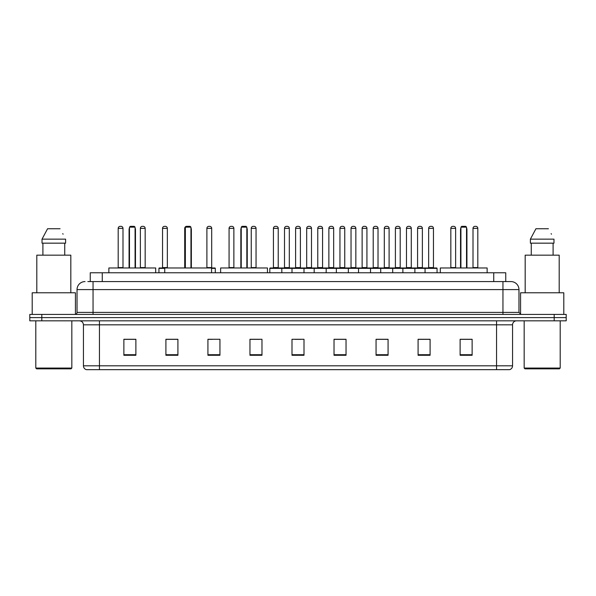 <?xml version="1.0" encoding="UTF-8"?>
<svg xmlns="http://www.w3.org/2000/svg" width="596" height="596" viewBox="0 0 596 596"><rect width="100%" height="100%" fill="white"/><g stroke="black" fill="none" stroke-linecap="round" stroke-linejoin="round"><path stroke-width="0.89" d="M90.249 281.588L90.249 272.782L505.751 272.782L505.751 281.588M88.029 281.588L508.157 281.588M87.843 281.588L93.05 281.588L93.05 289.596L77.033 289.596L77.033 312.408A2.004 2.004 0 0 1 75.036 314.412M85.042 281.588A8.009 8.009 0 0 0 77.033 289.596M518.967 289.596L502.95 289.596L502.95 281.588L510.958 281.588A8.009 8.009 0 0 1 518.967 289.596L518.967 312.408L520.964 314.412M41.809 314.412L29.8 314.412L29.8 317.616L41.809 317.616L29.8 317.616L29.8 320.819L41.809 320.819L41.809 317.616L554.191 317.616L41.809 317.616L41.809 314.412L554.191 314.412L554.191 317.616L566.2 317.616L554.191 317.616L554.191 320.819L41.809 320.819M566.2 314.412L566.2 317.616L566.2 314.412L554.191 314.412M509.476 369.654L496.55 369.654L496.55 365.81L512.56 365.81L512.56 324.82A4.001 4.001 0 0 1 516.561 320.819M509.357 369.654L86.323 369.654A4.001 4.001 0 0 1 83.44 365.81L83.44 324.82C83.202 322.391 81.868 321.058 79.439 320.819M472.129 355.283L472.129 339.273L460.119 339.273L460.119 355.283L472.129 355.283M430.096 355.283L430.096 339.273L418.087 339.273L418.087 355.283L430.096 355.283M388.07 355.283L388.07 339.273L376.061 339.273L376.061 355.283L388.07 355.283M346.038 355.283L346.038 339.273L334.028 339.273L334.028 355.283L346.038 355.283M135.881 355.283L135.881 339.273L123.871 339.273L123.871 355.283L135.881 355.283M177.913 355.283L177.913 339.273L165.904 339.273L165.904 355.283L177.913 355.283M219.939 355.283L219.939 339.273L207.93 339.273L207.93 355.283L219.939 355.283M261.972 355.283L261.972 339.273L249.962 339.273L249.962 355.283L261.972 355.283M304.005 355.283L304.005 339.273L291.995 339.273L291.995 355.283L304.005 355.283M566.2 320.819L566.2 317.616L566.2 320.819L554.191 320.819M383.705 339.355L378.616 339.355M428.055 339.355L422.974 339.355M249.962 339.355L259.454 339.355M207.93 339.355L212.295 339.355M172.743 339.355L167.945 339.355M334.028 339.355L345.352 339.355M339.348 339.355L334.267 339.355M294.998 339.355L301.002 339.355M177.913 339.355L165.904 339.355M135.881 339.355L123.871 339.355M388.07 339.355L376.061 339.355M430.096 339.355L418.087 339.355M472.129 339.355L460.119 339.355M71.028 368.85L36.602 368.85L35.805 368.052L71.833 368.052L71.028 368.85M35.805 320.819L35.805 368.052M71.833 320.819L71.833 368.052M75.431 314.375L75.431 292.792L32.199 292.792L32.199 314.412M70.827 292.792L70.827 255.17L36.803 255.17L36.803 292.792M64.733 243.161L64.733 255.17L64.733 243.161M42.025 239.152L47.568 228.745L42.025 239.152L42.025 243.161L65.612 243.161L65.612 239.152L42.025 239.152M63.079 234.213L62.766 233.61M42.905 243.161L42.905 255.17M60.069 228.745L47.568 228.745M155.698 272.782L155.698 267.976L108.859 267.976L108.859 272.782M129.474 227.15L130.278 226.346L134.279 226.346L135.076 227.15L129.474 227.15L129.474 267.976M135.076 227.15L135.076 267.976M135.478 267.976L135.478 229.549A3.204 3.204 0 0 0 135.076 228M129.071 267.976L129.071 229.549L129.474 229.549M211.573 272.782L211.573 267.976L164.742 267.976L164.742 272.782M185.356 227.15L186.153 226.346L190.161 226.346L190.958 227.15L185.356 227.15L185.356 267.976M190.958 227.15L190.958 267.976M191.361 267.976L191.361 229.549A3.204 3.204 0 0 0 190.958 228M184.954 267.976L184.954 229.549L185.356 229.549M267.455 272.782L267.455 267.976L220.624 267.976L220.624 272.782M241.238 227.15L242.036 226.346L246.044 226.346L246.841 227.15L241.238 227.15L241.238 267.976M246.841 227.15L246.841 267.976M247.243 267.976L247.243 229.549A3.204 3.204 0 0 0 246.841 228M240.836 267.976L240.836 229.549L241.238 229.549M487.141 272.782L487.141 267.976L440.302 267.976L440.302 272.782M460.924 227.15L461.721 226.346L465.722 226.346L466.526 227.15L460.924 227.15L460.924 267.976M466.526 227.15L466.526 267.976M466.929 267.976L466.929 229.549A3.204 3.204 0 0 0 466.526 228M460.522 267.976L460.522 229.549L460.924 229.549M559.398 368.85L524.972 368.85L524.167 368.052L560.195 368.052L559.398 368.85M524.167 320.819L524.167 368.052M560.195 320.819L560.195 368.052M563.801 314.412L563.801 292.792L520.569 292.792L520.569 314.375M559.197 292.792L559.197 255.17L525.173 255.17L525.173 292.792M530.388 239.152L535.931 228.745L530.388 239.152L530.388 243.161L553.975 243.161L553.975 239.152L530.388 239.152M551.442 234.213L551.129 233.61M531.267 243.161L531.267 255.17M553.095 255.17L553.095 243.161M548.432 228.745L535.931 228.745M425.052 272.782L425.052 268.379A0.402 0.402 0 0 1 425.455 267.976L436.667 267.976A0.402 0.402 0 0 1 437.062 268.379L269.817 268.379A0.402 0.402 0 0 1 270.219 267.976L281.431 267.976A0.402 0.402 0 0 1 281.826 268.379L281.826 272.782M278.228 267.574A0.402 0.402 0 0 0 278.623 267.976A0.402 0.402 0 0 1 278.228 267.574L278.228 228.35A2.004 2.004 0 0 0 276.224 226.346L275.426 226.346L276.224 226.346A2.004 2.004 0 0 1 278.228 228.35L273.422 228.35A2.004 2.004 0 0 1 275.426 226.346A2.004 2.004 0 0 0 273.422 228.35L273.422 267.574A0.402 0.402 0 0 1 273.02 267.976A0.402 0.402 0 0 0 273.422 267.574L278.228 267.574M270.219 267.976A0.402 0.402 0 0 0 269.817 268.379L269.817 272.782M291.995 272.782L291.995 268.379A0.402 0.402 0 0 1 292.398 267.976L303.602 267.976A0.402 0.402 0 0 1 304.005 268.379L304.005 272.782M300.399 267.574A0.402 0.402 0 0 0 300.801 267.976A0.402 0.402 0 0 1 300.399 267.574L300.399 228.35A2.004 2.004 0 0 0 298.402 226.346L297.598 226.346L298.402 226.346A2.004 2.004 0 0 1 300.399 228.35L295.601 228.35A2.004 2.004 0 0 1 297.598 226.346A2.004 2.004 0 0 0 295.601 228.35L295.601 267.574A0.402 0.402 0 0 1 295.199 267.976A0.402 0.402 0 0 0 295.601 267.574L300.399 267.574M314.174 272.782L314.174 268.379A0.402 0.402 0 0 1 314.569 267.976L325.781 267.976A0.402 0.402 0 0 1 326.183 268.379L326.183 272.782M322.578 267.574A0.402 0.402 0 0 0 322.98 267.976A0.402 0.402 0 0 1 322.578 267.574L322.578 228.35A2.004 2.004 0 0 0 320.574 226.346L319.776 226.346L320.574 226.346A2.004 2.004 0 0 1 322.578 228.35L317.772 228.35A2.004 2.004 0 0 1 319.776 226.346A2.004 2.004 0 0 0 317.772 228.35L317.772 267.574A0.402 0.402 0 0 1 317.377 267.976A0.402 0.402 0 0 0 317.772 267.574L322.578 267.574M336.345 272.782L336.345 268.379A0.402 0.402 0 0 1 336.747 267.976L347.96 267.976A0.402 0.402 0 0 1 348.355 268.379L348.355 272.782M344.756 267.574A0.402 0.402 0 0 0 345.159 267.976A0.402 0.402 0 0 1 344.756 267.574L344.756 228.35A2.004 2.004 0 0 0 342.752 226.346L341.955 226.346L342.752 226.346A2.004 2.004 0 0 1 344.756 228.35L339.951 228.35A2.004 2.004 0 0 1 341.955 226.346A2.004 2.004 0 0 0 339.951 228.35L339.951 267.574A0.402 0.402 0 0 1 339.549 267.976A0.402 0.402 0 0 0 339.951 267.574L344.756 267.574M358.524 272.782L358.524 268.379A0.402 0.402 0 0 1 358.926 267.976L370.131 267.976A0.402 0.402 0 0 1 370.533 268.379L370.533 272.782M366.935 267.574A0.402 0.402 0 0 0 367.33 267.976A0.402 0.402 0 0 1 366.935 267.574L366.935 228.35A2.004 2.004 0 0 0 364.931 226.346L364.126 226.346L364.931 226.346A2.004 2.004 0 0 1 366.935 228.35L362.13 228.35A2.004 2.004 0 0 1 364.126 226.346A2.004 2.004 0 0 0 362.13 228.35L362.13 267.574A0.402 0.402 0 0 1 361.727 267.976A0.402 0.402 0 0 0 362.13 267.574L366.935 267.574M380.702 272.782L380.702 268.379A0.402 0.402 0 0 1 381.105 267.976L392.31 267.976A0.402 0.402 0 0 1 392.712 268.379L392.712 272.782M389.106 267.574A0.402 0.402 0 0 0 389.508 267.976A0.402 0.402 0 0 1 389.106 267.574L389.106 228.35A2.004 2.004 0 0 0 387.109 226.346L386.305 226.346L387.109 226.346A2.004 2.004 0 0 1 389.106 228.35L384.301 228.35A2.004 2.004 0 0 1 386.305 226.346A2.004 2.004 0 0 0 384.301 228.35L384.301 267.574A0.402 0.402 0 0 1 383.906 267.976A0.402 0.402 0 0 0 384.301 267.574L389.106 267.574M402.881 272.782L402.881 268.379A0.402 0.402 0 0 1 403.276 267.976L414.488 267.976A0.402 0.402 0 0 1 414.89 268.379L414.89 272.782M411.285 267.574A0.402 0.402 0 0 0 411.687 267.976A0.402 0.402 0 0 1 411.285 267.574L411.285 228.35A2.004 2.004 0 0 0 409.281 226.346L408.483 226.346L409.281 226.346A2.004 2.004 0 0 1 411.285 228.35L406.479 228.35A2.004 2.004 0 0 1 408.483 226.346A2.004 2.004 0 0 0 406.479 228.35L406.479 267.574A0.402 0.402 0 0 1 406.077 267.976A0.402 0.402 0 0 0 406.479 267.574L411.285 267.574M433.463 267.574A0.402 0.402 0 0 0 433.858 267.976A0.402 0.402 0 0 1 433.463 267.574L433.463 228.35A2.004 2.004 0 0 0 431.459 226.346L430.662 226.346L431.459 226.346A2.004 2.004 0 0 1 433.463 228.35L428.658 228.35A2.004 2.004 0 0 1 430.662 226.346A2.004 2.004 0 0 0 428.658 228.35L428.658 267.574A0.402 0.402 0 0 1 428.256 267.976A0.402 0.402 0 0 0 428.658 267.574L433.463 267.574M425.455 267.976L436.667 267.976A0.402 0.402 0 0 1 437.062 268.379L437.062 272.782M292.517 267.976L281.305 267.976M284.508 228.35A2.004 2.004 0 0 1 286.512 226.346L287.309 226.346A2.004 2.004 0 0 1 289.313 228.35L284.508 228.35L284.508 267.574A0.402 0.402 0 0 1 284.113 267.976M289.313 228.35L289.313 267.574A0.402 0.402 0 0 0 289.716 267.976M314.695 267.976L303.483 267.976M306.687 228.35A2.004 2.004 0 0 1 308.691 226.346L309.488 226.346A2.004 2.004 0 0 1 311.492 228.35L306.687 228.35L306.687 267.574A0.402 0.402 0 0 1 306.284 267.976M311.492 228.35L311.492 267.574A0.402 0.402 0 0 0 311.887 267.976M336.867 267.976L325.662 267.976M328.865 228.35A2.004 2.004 0 0 1 330.862 226.346L331.667 226.346A2.004 2.004 0 0 1 333.663 228.35L328.865 228.35L328.865 267.574A0.402 0.402 0 0 1 328.463 267.976M333.663 228.35L333.663 267.574A0.402 0.402 0 0 0 334.065 267.976M359.045 267.976L347.84 267.976M351.037 228.35A2.004 2.004 0 0 1 353.041 226.346L353.845 226.346A2.004 2.004 0 0 1 355.842 228.35L351.037 228.35L351.037 267.574A0.402 0.402 0 0 1 350.642 267.976M355.842 228.35L355.842 267.574A0.402 0.402 0 0 0 356.244 267.976M381.224 267.976L370.012 267.976M373.215 228.35A2.004 2.004 0 0 1 375.219 226.346L376.016 226.346A2.004 2.004 0 0 1 378.02 228.35L373.215 228.35L373.215 267.574A0.402 0.402 0 0 1 372.813 267.976M378.02 228.35L378.02 267.574A0.402 0.402 0 0 0 378.423 267.976M403.395 267.976L392.19 267.976M395.394 228.35A2.004 2.004 0 0 1 397.39 226.346L398.195 226.346A2.004 2.004 0 0 1 400.199 228.35L395.394 228.35L395.394 267.574A0.402 0.402 0 0 1 394.992 267.976M400.199 228.35L400.199 267.574A0.402 0.402 0 0 0 400.594 267.976M425.574 267.976L414.369 267.976M417.572 228.35A2.004 2.004 0 0 1 419.569 226.346L420.374 226.346A2.004 2.004 0 0 1 422.37 228.35L417.572 228.35L417.572 267.574A0.402 0.402 0 0 1 417.17 267.976M422.37 228.35L422.37 267.574A0.402 0.402 0 0 0 422.773 267.976M118.187 228.35A2.004 2.004 0 0 1 120.191 226.346L120.988 226.346A2.004 2.004 0 0 1 122.992 228.35L118.187 228.35L118.187 267.574A0.402 0.402 0 0 1 117.784 267.976M122.992 228.35L122.992 267.574A0.402 0.402 0 0 0 123.387 267.976M140.365 228.35A2.004 2.004 0 0 1 142.362 226.346L143.167 226.346A2.004 2.004 0 0 1 145.163 228.35L140.365 228.35L140.365 267.574A0.402 0.402 0 0 1 139.963 267.976M145.163 228.35L145.163 267.574A0.402 0.402 0 0 0 145.566 267.976M164.742 268.379L158.938 268.379A0.402 0.402 0 0 1 159.333 267.976L164.742 267.976M162.537 228.35A2.004 2.004 0 0 1 164.541 226.346L165.338 226.346A2.004 2.004 0 0 1 167.342 228.35L162.537 228.35L162.537 267.574A0.402 0.402 0 0 1 162.142 267.976M167.342 228.35L167.342 267.574A0.402 0.402 0 0 0 167.744 267.976M158.938 268.379L158.938 272.782M185.192 228.35L184.715 228.35L184.715 267.574A0.402 0.402 0 0 1 184.313 267.976M184.715 228.35A2.004 2.004 0 0 1 186.041 226.465M215.298 272.782L215.298 268.379A0.402 0.402 0 0 0 214.895 267.976L211.573 267.976M206.894 228.35A2.004 2.004 0 0 1 208.891 226.346L209.695 226.346A2.004 2.004 0 0 1 211.699 228.35L206.894 228.35L206.894 267.574A0.402 0.402 0 0 1 206.492 267.976M211.699 228.35L211.699 267.574A0.402 0.402 0 0 0 212.094 267.976M229.065 228.35A2.004 2.004 0 0 1 231.069 226.346L231.874 226.346A2.004 2.004 0 0 1 233.87 228.35L229.065 228.35L229.065 267.574A0.402 0.402 0 0 1 228.67 267.976M233.87 228.35L233.87 267.574A0.402 0.402 0 0 0 234.273 267.976M251.244 228.35A2.004 2.004 0 0 1 253.248 226.346L254.045 226.346A2.004 2.004 0 0 1 256.049 228.35L251.244 228.35L251.244 267.574A0.402 0.402 0 0 1 250.841 267.976M256.049 228.35L256.049 267.574A0.402 0.402 0 0 0 256.451 267.976M314.569 267.976L325.781 267.976M336.747 267.976L347.96 267.976M358.926 267.976L370.131 267.976M381.105 267.976L392.31 267.976M403.276 267.976L414.488 267.976M450.837 228.35A2.004 2.004 0 0 1 452.833 226.346L453.638 226.346A2.004 2.004 0 0 1 455.635 228.35L450.837 228.35L450.837 267.574A0.402 0.402 0 0 1 450.434 267.976M455.635 228.35L455.635 267.574A0.402 0.402 0 0 0 456.037 267.976M473.008 228.35A2.004 2.004 0 0 1 475.012 226.346L475.809 226.346A2.004 2.004 0 0 1 477.813 228.35L473.008 228.35L473.008 267.574A0.402 0.402 0 0 1 472.613 267.976M477.813 228.35L477.813 267.574A0.402 0.402 0 0 0 478.215 267.976M102.259 281.588L102.259 272.782M493.741 281.588L493.741 272.782M93.05 314.412L93.05 312.408L518.967 312.408M77.033 312.408L93.05 312.408L93.05 289.596L502.95 289.596L502.95 314.412M496.55 320.819L496.55 324.82L83.44 324.82M512.56 324.82L496.55 324.82L496.55 365.81L99.45 365.81L99.45 369.654M83.44 365.81L99.45 365.81L99.45 320.819M304.005 354.724L291.995 354.724M261.972 354.724L249.962 354.724M219.939 354.724L207.93 354.724M177.913 354.724L165.904 354.724M135.881 354.724L123.871 354.724M346.038 354.724L334.028 354.724M388.07 354.724L376.061 354.724M430.096 354.724L418.087 354.724M472.129 354.724L460.119 354.724M135.076 229.549L135.478 229.549M190.958 229.549L191.361 229.549M246.841 229.549L247.243 229.549M466.526 229.549L466.929 229.549M284.508 267.574L289.313 267.574M306.687 267.574L311.492 267.574M328.865 267.574L333.663 267.574M351.037 267.574L355.842 267.574M373.215 267.574L378.02 267.574M395.394 267.574L400.199 267.574M417.572 267.574L422.37 267.574M118.187 267.574L122.992 267.574M140.365 267.574L145.163 267.574M162.537 267.574L167.342 267.574M215.298 268.379L211.573 268.379M206.894 267.574L211.699 267.574M229.065 267.574L233.87 267.574M251.244 267.574L256.049 267.574M450.837 267.574L455.635 267.574M473.008 267.574L477.813 267.574M509.677 369.654C511.487 369.013 512.448 367.732 512.56 365.81M129.474 228A3.204 3.204 0 0 0 129.071 229.549M185.356 228A3.204 3.204 0 0 0 184.954 229.549M241.238 228A3.204 3.204 0 0 0 240.836 229.549M460.924 228A3.204 3.204 0 0 0 460.522 229.549"/></g></svg>
